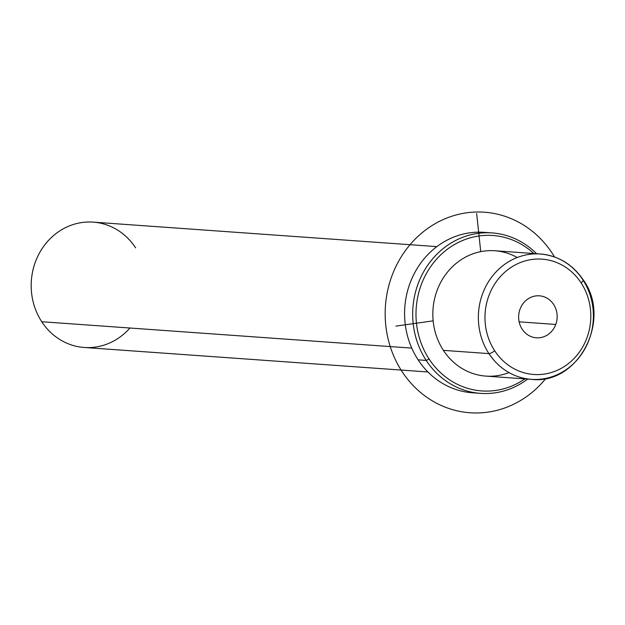 <?xml version="1.0" encoding="UTF-8"?>
<svg xmlns="http://www.w3.org/2000/svg" width="625" height="625" viewBox="0 0 625 625"><rect width="100%" height="100%" fill="white"/><g stroke="black" fill="none" stroke-linecap="round" stroke-linejoin="round"><path stroke-width="0.94" d="M517.211 257.523A62.836 57.492 94.1 0 0 447.117 272.594A62.836 57.492 94.1 0 0 443.398 350.359A62.836 57.492 94.1 0 0 509.008 372.578M427.922 371.969L84.234 347.477A62.836 57.492 -85.9 0 1 41.75 321.734L411.758 348.109L41.75 321.734A62.836 57.492 -85.9 0 1 38.672 254.484A62.836 57.492 -85.9 0 1 93.164 222.125L436.852 246.617M135.648 247.867A62.836 57.492 94.1 0 0 55.469 234A62.836 57.492 94.1 0 0 41.75 321.734A62.836 57.492 94.1 0 0 129.938 328.016M520.031 309.18A21.055 19.266 -85.9 0 1 539.391 295.82A21.055 19.266 -85.9 0 1 555.766 324.453L519.125 321.844L555.766 324.453A21.055 19.266 -85.9 0 1 536.398 337.812A21.055 19.266 -85.9 0 1 520.031 309.18A21.055 19.266 94.1 0 0 530.68 336.422A21.055 19.266 94.1 0 0 555.766 324.453A21.055 19.266 94.1 0 0 545.117 297.203A21.055 19.266 94.1 0 0 520.031 309.18M581.086 282.836A57.805 52.891 -85.9 0 1 568.469 363.555A57.805 52.891 -85.9 0 1 494.703 350.797A57.805 52.891 -85.9 0 1 507.32 270.078A57.805 52.891 -85.9 0 1 581.086 282.836A5.023 1.297 -33.2 0 0 583.273 279.938A5.023 1.297 -33.2 0 0 582.82 279.742A62.836 57.492 94.1 0 0 540.344 253.992A62.836 57.492 94.1 0 0 485.852 286.359A62.836 57.492 94.1 0 0 488.922 353.602L443.398 350.359A62.836 57.492 -85.9 0 1 440.32 283.117A62.836 57.492 -85.9 0 1 494.812 250.75L540.344 253.992C558.328 255.695 572.641 264.344 583.273 279.938A5.023 1.297 146.8 0 1 581.086 282.836A57.805 52.891 94.1 0 0 507.32 270.078A57.805 52.891 94.1 0 0 494.703 350.797A57.805 52.891 94.1 0 0 568.469 363.555A57.805 52.891 94.1 0 0 581.086 282.836M583.273 279.938C612.234 319.695 578.43 385.188 531.406 379.352L485.883 376.102A62.836 57.492 -85.9 0 1 443.398 350.359L488.922 353.602A62.836 57.492 94.1 0 0 531.406 379.352A62.836 57.492 94.1 0 0 585.898 346.984A62.836 57.492 94.1 0 0 582.82 279.742M531.406 379.352A62.836 57.492 -85.9 0 1 488.922 353.602A5.023 1.297 -33.2 0 0 494.703 350.797A5.023 1.297 146.8 0 1 488.922 353.602A62.836 57.492 -85.9 0 1 485.852 286.359A62.836 57.492 -85.9 0 1 540.344 253.992M429.094 359.008A77.914 71.289 -85.9 0 1 439.313 256.266A77.914 71.289 -85.9 0 1 533.828 253.531A77.914 71.289 94.1 0 0 439.313 256.266A77.914 71.289 94.1 0 0 429.094 359.008L426.203 360.414A80.43 73.586 -85.9 0 1 437.891 253.234A80.43 73.586 -85.9 0 1 536.586 253.727A80.43 73.586 94.1 0 0 492.016 232.914A80.43 73.586 94.1 0 0 422.273 274.336A80.43 73.586 94.1 0 0 426.203 360.414L429.094 359.008A77.914 71.289 94.1 0 0 524.891 378.883A77.914 71.289 -85.9 0 1 429.094 359.008M527.648 379.078A80.43 73.586 -85.9 0 1 426.203 360.414A80.43 73.586 94.1 0 0 480.578 393.367A80.43 73.586 94.1 0 0 527.648 379.078M480.578 393.367L472.484 392.789A80.43 73.586 -85.9 0 1 418.109 359.836L426.203 360.414L418.109 359.836A80.43 73.586 -85.9 0 1 414.18 273.758A80.43 73.586 -85.9 0 1 483.922 232.336L492.016 232.914M487.961 232.75A80.43 73.586 94.1 0 0 415.203 271.836A80.43 73.586 94.1 0 0 418.109 359.836A80.43 73.586 94.1 0 0 476.547 392.953M433.148 320.852L395.898 326.102M480.734 251.641L476.656 213.547M545.891 378.406A100.539 91.984 -85.9 0 1 449.469 408.688A100.539 91.984 -85.9 0 1 385.781 325.383A100.539 91.984 -85.9 0 1 446.133 218.328A100.539 91.984 -85.9 0 1 554.547 256.984"/></g></svg>
